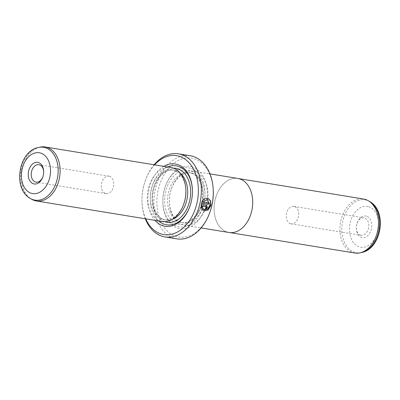<?xml version="1.0" encoding="UTF-8"?>
<svg xmlns="http://www.w3.org/2000/svg" width="400" height="400" viewBox="0 0 400 400"><rect width="100%" height="100%" fill="white"/><g stroke="black" fill="none" stroke-linecap="round" stroke-linejoin="round"><path stroke-width="0.3" stroke-dasharray="2 1.5" d="M354.775 253.025A27.355 19.035 99.3 0 1 353.19 252.665A27.355 19.035 99.3 0 1 340.61 221.805A27.355 19.035 99.3 0 1 363.605 199.03M239.41 178.825A27.355 19.035 99.3 0 1 251.985 209.685A27.355 19.035 99.3 0 1 228.99 232.46A27.355 19.035 99.3 0 1 227.405 232.095A27.355 19.035 99.3 0 1 214.825 201.24A27.355 19.035 99.3 0 1 237.82 178.465A27.355 19.035 99.3 0 1 239.41 178.825M366.445 216.165A10.94 7.615 -80.7 0 0 357.195 222.965A10.94 7.615 -80.7 0 0 356.325 228.295A10.94 7.615 -80.7 0 0 361.64 237.475A10.94 7.615 -80.7 0 0 371.38 228.97A10.94 7.615 -80.7 0 0 366.445 216.165M360.615 235.185A8.84 6.15 99.3 0 1 356.32 227.77A8.84 6.15 99.3 0 1 357.02 223.465A8.84 6.15 99.3 0 1 363.98 217.855A8.84 6.15 99.3 0 1 364.49 217.97A8.84 6.15 99.3 0 1 368.555 227.94A8.84 6.15 99.3 0 1 361.125 235.3A8.84 6.15 99.3 0 1 360.615 235.185M290.52 223.725A8.84 6.15 99.3 0 1 286.46 213.755A8.84 6.15 99.3 0 1 293.885 206.395A8.84 6.15 99.3 0 1 294.4 206.51A8.84 6.15 99.3 0 1 298.465 216.48A8.84 6.15 99.3 0 1 291.035 223.84A8.84 6.15 99.3 0 1 290.52 223.725M194.675 171.485A27.38 19.055 99.3 0 1 207.265 202.375A27.38 19.055 99.3 0 1 184.25 225.17A27.38 19.055 99.3 0 1 182.66 224.805A27.38 19.055 99.3 0 1 170.07 193.92A27.38 19.055 99.3 0 1 193.085 171.125A27.38 19.055 99.3 0 1 194.675 171.485M228.985 232.485A27.38 19.055 99.3 0 1 227.395 232.12A27.38 19.055 99.3 0 1 214.805 201.235A27.38 19.055 99.3 0 1 237.825 178.44M207.18 199.295L209.73 205.19L207.48 208.835L204.14 209.69M201.775 209.185L202.74 208.38M207.71 198.045L203.76 198.92L201.265 203.12L201.55 203.205M205.895 206.605L206.2 207.335L205.54 207.905L205.82 207.99M206.63 205.41L201.25 204.52M192.015 166.83A31.565 21.965 -80.7 0 0 165.335 186.44A31.565 21.965 -80.7 0 0 162.825 201.815A31.565 21.965 -80.7 0 0 178.16 228.295A31.565 21.965 -80.7 0 0 206.25 203.755A31.565 21.965 -80.7 0 0 192.015 166.83M190.45 168.27A29.88 20.795 -80.7 0 0 165.195 186.84A29.88 20.795 -80.7 0 0 162.815 201.395A29.88 20.795 -80.7 0 0 177.335 226.46A29.88 20.795 -80.7 0 0 203.93 203.23A29.88 20.795 -80.7 0 0 190.45 168.27M181.635 222.49A25.25 17.57 -80.7 0 0 183.1 222.825A25.25 17.57 -80.7 0 0 204.325 201.8A25.25 17.57 -80.7 0 0 192.715 173.315A25.25 17.57 -80.7 0 0 191.25 172.985A25.25 17.57 -80.7 0 0 171.375 189.005A25.25 17.57 -80.7 0 0 169.365 201.305A25.25 17.57 -80.7 0 0 181.635 222.49M194.67 171.51A27.355 19.035 99.3 0 1 207.01 203.515A27.355 19.035 99.3 0 1 182.665 224.78A27.355 19.035 99.3 0 1 169.37 201.835A27.355 19.035 99.3 0 1 171.55 188.51A27.355 19.035 99.3 0 1 194.67 171.51M171.01 167.54A27.355 19.035 -80.7 0 0 148.015 190.315A27.355 19.035 -80.7 0 0 160.59 221.175A27.355 19.035 -80.7 0 0 162.18 221.535M109.48 176.275A8.84 6.15 -80.7 0 0 108.965 176.16A8.84 6.15 -80.7 0 0 101.535 183.52A8.84 6.15 -80.7 0 0 105.6 193.49A8.84 6.15 -80.7 0 0 106.115 193.605A8.84 6.15 -80.7 0 0 113.54 186.245A8.84 6.15 -80.7 0 0 109.48 176.275M185.895 191.38A25.25 17.57 -80.7 0 0 173.625 170.195A25.25 17.57 -80.7 0 0 172.16 169.86A25.25 17.57 -80.7 0 0 150.935 190.885A25.25 17.57 -80.7 0 0 162.545 219.37A25.25 17.57 -80.7 0 0 164.01 219.7A25.25 17.57 -80.7 0 0 183.885 203.68M163.775 166.36A31.565 21.965 -80.7 0 0 148.495 191.58A31.565 21.965 -80.7 0 0 154.945 220.35M167.525 166.97A29.88 20.795 -80.7 0 0 150.845 191.965A29.88 20.795 -80.7 0 0 158.695 220.965M210.105 211.65A39.98 27.825 99.3 0 1 176.315 236.49A39.98 27.825 99.3 0 1 158.28 189.72A39.98 27.825 99.3 0 1 193.86 158.635A39.98 27.825 99.3 0 1 213.29 192.175M190.385 155.785A42.085 29.285 -80.7 0 0 155.01 190.82A42.085 29.285 -80.7 0 0 174.36 238.295A42.085 29.285 -80.7 0 0 176.805 238.85M154.565 164.855A39.98 27.825 -80.7 0 0 145.155 181.035A39.98 27.825 -80.7 0 0 141.975 200.51A39.98 27.825 -80.7 0 0 145.735 218.845M145.285 218.775A42.085 29.285 99.3 0 1 141.98 201.04A42.085 29.285 99.3 0 1 145.33 180.535A42.085 29.285 99.3 0 1 154.115 164.78M189.995 206.045A29.88 20.795 -80.7 0 0 190.065 205.85A29.88 20.795 -80.7 0 0 192.445 191.29A29.88 20.795 -80.7 0 0 192.44 191.085M42.895 176.77A8.84 6.15 -80.7 0 0 42.98 176.535A8.84 6.15 -80.7 0 0 43.68 172.23A8.84 6.15 -80.7 0 0 43.675 171.985M40.195 147.105A27.355 19.035 -80.7 0 0 22.02 170.9A27.355 19.035 -80.7 0 0 31.67 199.245M200.97 204.44L201.31 207.9M201.095 208.08L201.375 208.165M205.54 207.905A41.665 28.995 99.3 0 1 205.155 209.2L205.435 209.28M201.49 209.1L203.91 211.03M201.265 203.12L201.56 203.17M208.215 202.925A41.665 28.995 -80.7 0 0 208.225 202.89L208.505 202.97M208.225 202.89L202.75 201.995M369.675 201.545A26.775 18.635 -80.7 0 0 366.605 200.21A26.775 18.635 -80.7 0 0 342.775 221.025A26.775 18.635 -80.7 0 0 354.85 252.35A26.775 18.635 -80.7 0 0 361.33 252.575M368.58 206.69A20.675 14.39 99.3 0 1 377.905 230.88A20.675 14.39 99.3 0 1 359.505 246.955A20.675 14.39 99.3 0 1 350.18 222.765A20.675 14.39 99.3 0 1 368.58 206.69M206.22 205.295L206.505 205.38M190.925 173.025A25.25 17.57 -80.7 0 0 189.46 172.69A25.25 17.57 -80.7 0 0 168.235 193.71A25.25 17.57 -80.7 0 0 179.845 222.195A25.25 17.57 -80.7 0 0 181.31 222.53A25.25 17.57 -80.7 0 0 202.535 201.51A25.25 17.57 -80.7 0 0 190.925 173.025M189.895 170.73A27.355 19.035 -80.7 0 0 165.55 192A27.355 19.035 -80.7 0 0 177.89 224A27.355 19.035 -80.7 0 0 202.235 202.735A27.355 19.035 -80.7 0 0 189.895 170.73M179.985 172.9A25.25 17.57 -80.7 0 0 175.415 170.49A25.25 17.57 -80.7 0 0 173.95 170.155A25.25 17.57 -80.7 0 0 152.725 191.175A25.25 17.57 -80.7 0 0 164.335 219.66A25.25 17.57 -80.7 0 0 165.8 219.995A25.25 17.57 -80.7 0 0 172.4 219.315M173.36 168.15A27.355 19.035 -80.7 0 0 152.58 192.245A27.355 19.035 -80.7 0 0 164.605 221.705M30.325 198.455A26.775 18.635 99.3 0 1 20.885 170.715A26.775 18.635 99.3 0 1 38.67 147.425M229.8 232.59L228.99 232.46M356.32 227.77L356.325 228.295M357.02 223.465L357.195 222.965M293.885 206.395L363.98 217.855M184.25 225.17L201.13 227.93M162.815 201.395L162.825 201.815M165.195 186.84L165.335 186.44M191.25 172.985L189.46 172.69L190.795 172.995C198.575 174.815 204.385 187.325 202.13 200.125C200.225 213.985 189.6 224.445 181.31 222.53L183.1 222.825M108.965 176.16L38.875 164.7M172.16 169.86L173.95 170.155C165.81 168.3 155.375 178.31 153.245 191.885C150.695 204.875 156.53 217.85 164.465 219.69L165.8 219.995L164.01 219.7M141.975 200.51L141.98 201.04M145.155 181.035L145.33 180.535M192.445 191.29L192.44 190.87M190.065 205.85L189.925 206.245M106.115 193.605L36.02 182.145M169.365 201.305L169.37 201.835M171.375 189.005L171.55 188.51M43.68 172.23L43.675 171.705M42.98 176.535L42.805 177.035M193.085 171.125L209.965 173.885M291.035 223.84L361.125 235.3M238.625 178.595L237.82 178.465"/><path stroke-width="0.6" d="M238.625 178.595L363.605 199.03A27.355 19.035 99.3 0 1 365.195 199.39A27.355 19.035 99.3 0 1 368.33 200.755A27.355 19.035 99.3 0 1 377.98 229.1A27.355 19.035 99.3 0 1 359.805 252.895A27.355 19.035 99.3 0 1 354.775 253.025L229.8 232.59M209.965 173.885L237.825 178.44A27.38 19.055 99.3 0 1 239.415 178.8A27.38 19.055 99.3 0 1 252.005 209.69A27.38 19.055 99.3 0 1 228.985 232.485L201.13 227.93M204.425 209.77L207.765 208.915L210.01 205.27L207.46 199.38L203.03 202.075L208.505 202.97A42.085 29.285 99.3 0 1 208.24 204.3L201.55 203.205L204.045 199.005L207.71 198.045L210.545 200.72L210.97 205.43L208.12 209.975L203.91 211.03L201.775 209.185L202.74 208.38L204.425 209.77L202.925 208.935M203.77 210.985L207.915 209.83L210.69 205.345L210.35 200.845L207.765 198.08M205.82 207.99L206.485 207.42L206.175 206.69L202.14 206.03L202.33 207.355L201.375 208.165L201.25 204.52L206.63 205.41L207.44 207.575L205.435 209.28A42.085 29.285 -80.7 0 0 205.82 207.99M205.155 209.2L207.16 207.495L206.885 205.685M33.555 183.835A10.94 7.615 99.3 0 1 28.62 171.03A10.94 7.615 99.3 0 1 38.36 162.525A10.94 7.615 99.3 0 1 43.675 171.705A10.94 7.615 99.3 0 1 42.805 177.035A10.94 7.615 99.3 0 1 33.555 183.835M43.675 171.985A8.84 6.15 -80.7 0 0 39.385 164.815A8.84 6.15 -80.7 0 0 38.875 164.7A8.84 6.15 -80.7 0 0 31.445 172.06A8.84 6.15 -80.7 0 0 35.51 182.03A8.84 6.15 -80.7 0 0 36.02 182.145A8.84 6.15 -80.7 0 0 42.895 176.77M30.325 198.455L31.67 199.245A27.355 19.035 -80.7 0 0 34.805 200.61A27.355 19.035 -80.7 0 0 36.395 200.97L162.18 221.535A27.355 19.035 -80.7 0 0 183.71 204.18A27.355 19.035 -80.7 0 0 185.89 190.85A27.355 19.035 -80.7 0 0 172.595 167.905A27.355 19.035 -80.7 0 0 171.01 167.54L45.225 146.975A27.355 19.035 -80.7 0 0 40.195 147.105L38.67 147.425A26.775 18.635 99.3 0 1 45.15 147.65A26.775 18.635 99.3 0 1 57.225 178.975A26.775 18.635 99.3 0 1 33.4 199.79A26.775 18.635 99.3 0 1 30.325 198.455C12.305 188.75 18.495 150.885 38.67 147.425M36.395 200.97A27.355 19.035 -80.7 0 0 59.39 178.195A27.355 19.035 -80.7 0 0 46.81 147.335A27.355 19.035 -80.7 0 0 45.225 146.975M183.71 204.18L183.885 203.68A25.25 17.57 -80.7 0 0 185.895 191.38L185.89 190.85M154.945 220.35A31.565 21.965 -80.7 0 0 163.25 225.855A31.565 21.965 -80.7 0 0 189.925 206.245A31.565 21.965 -80.7 0 0 192.44 190.87A31.565 21.965 -80.7 0 0 177.1 164.39A31.565 21.965 -80.7 0 0 163.775 166.36M192.44 191.085A29.88 20.795 -80.7 0 0 177.925 166.225A29.88 20.795 -80.7 0 0 167.525 166.97M158.695 220.965A29.88 20.795 -80.7 0 0 164.81 224.415A29.88 20.795 -80.7 0 0 189.995 206.045M213.28 191.645L213.29 192.175A39.98 27.825 99.3 0 1 210.105 211.65L209.93 212.15A42.085 29.285 -80.7 0 0 213.28 191.645A42.085 29.285 -80.7 0 0 192.83 156.34A42.085 29.285 -80.7 0 0 190.385 155.785L178.455 153.835A42.085 29.285 99.3 0 1 180.9 154.39A42.085 29.285 99.3 0 1 200.25 201.865A42.085 29.285 99.3 0 1 164.875 236.9A42.085 29.285 99.3 0 1 162.43 236.345A42.085 29.285 99.3 0 1 145.285 218.775M164.875 236.9L176.805 238.85A42.085 29.285 -80.7 0 0 209.93 212.15M145.735 218.845A39.98 27.825 -80.7 0 0 161.4 234.05A39.98 27.825 -80.7 0 0 196.98 202.965A39.98 27.825 -80.7 0 0 178.945 156.195A39.98 27.825 -80.7 0 0 154.565 164.855M206.22 206.7L205.895 206.605L206.22 206.7M154.115 164.78A42.085 29.285 99.3 0 1 178.455 153.835M201.095 208.08L202.045 207.27L201.86 205.945L202.14 206.03M202.045 207.27L202.33 207.355M201.86 205.945L205.895 206.605M201.56 203.17L208.24 204.3M207.955 204.215A41.665 28.995 -80.7 0 0 208.215 202.925M207.46 199.38L203.03 202.075M359.805 252.895L361.33 252.575A26.775 18.635 -80.7 0 0 379.115 229.285A26.775 18.635 -80.7 0 0 369.675 201.545L368.33 200.755M31.42 193.31A20.675 14.39 -80.7 0 0 49.82 177.235A20.675 14.39 -80.7 0 0 40.495 153.045A20.675 14.39 -80.7 0 0 22.095 169.12A20.675 14.39 -80.7 0 0 31.42 193.31M172.4 219.315A25.25 17.57 -80.7 0 0 187.22 197.91A25.25 17.57 -80.7 0 0 179.985 172.9M164.605 221.705A27.355 19.035 -80.7 0 0 165.365 221.955A27.355 19.035 -80.7 0 0 189.71 200.685A27.355 19.035 -80.7 0 0 177.37 168.685A27.355 19.035 -80.7 0 0 173.36 168.15M361.33 252.575C381.5 249.115 387.695 211.25 369.675 201.545"/></g></svg>
